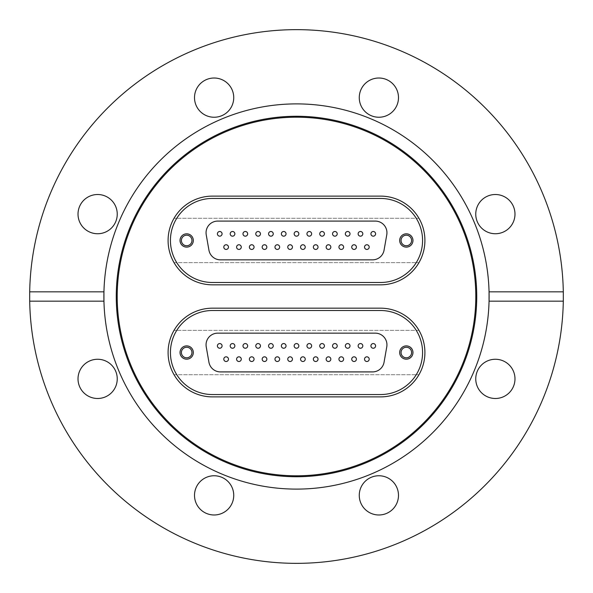<?xml version="1.0" encoding="UTF-8"?>
<svg xmlns="http://www.w3.org/2000/svg" width="593" height="593" viewBox="0 0 593 593"><rect width="100%" height="100%" fill="white"/><g stroke="black" fill="none" stroke-linecap="round" stroke-linejoin="round"><path stroke-width="0.44" stroke-dasharray="2.96 2.22" d="M103.945 291.83A192.606 192.606 0 0 1 296.5 103.894A192.606 192.606 0 0 1 489.055 291.83M489.055 301.17A192.606 192.606 0 0 1 296.5 489.106A192.606 192.606 0 0 1 103.945 301.17M495.37 194.511A19.613 19.613 0 0 0 475.756 214.125A19.613 19.613 0 0 0 495.37 233.738A19.613 19.613 0 0 0 514.983 214.125A19.613 19.613 0 0 0 495.37 194.511M514.983 378.875A19.613 19.613 0 0 0 495.37 359.262A19.613 19.613 0 0 0 475.756 378.875A19.613 19.613 0 0 0 495.37 398.489A19.613 19.613 0 0 0 514.983 378.875M398.489 495.37A19.613 19.613 0 0 0 378.875 475.756A19.613 19.613 0 0 0 359.262 495.37A19.613 19.613 0 0 0 378.875 514.983A19.613 19.613 0 0 0 398.489 495.37M214.125 475.756A19.613 19.613 0 0 0 194.511 495.37A19.613 19.613 0 0 0 214.125 514.983A19.613 19.613 0 0 0 233.738 495.37A19.613 19.613 0 0 0 214.125 475.756M97.63 359.262A19.613 19.613 0 0 0 78.017 378.875A19.613 19.613 0 0 0 97.63 398.489A19.613 19.613 0 0 0 117.244 378.875A19.613 19.613 0 0 0 97.63 359.262M117.244 214.125A19.613 19.613 0 0 0 97.63 194.511A19.613 19.613 0 0 0 78.017 214.125A19.613 19.613 0 0 0 97.63 233.738A19.613 19.613 0 0 0 117.244 214.125M233.738 97.63A19.613 19.613 0 0 0 214.125 78.017A19.613 19.613 0 0 0 194.511 97.63A19.613 19.613 0 0 0 214.125 117.244A19.613 19.613 0 0 0 233.738 97.63M378.875 78.017A19.613 19.613 0 0 0 359.262 97.63A19.613 19.613 0 0 0 378.875 117.244A19.613 19.613 0 0 0 398.489 97.63A19.613 19.613 0 0 0 378.875 78.017M296.5 563.35A266.85 266.85 0 0 0 563.35 296.5A266.85 266.85 0 0 0 296.5 29.65A266.85 266.85 0 0 0 29.65 296.5A266.85 266.85 0 0 0 296.5 563.35M380.55 196.113L212.45 196.113A44.356 44.356 0 0 0 168.093 240.469A44.356 44.356 0 0 0 212.45 284.825L380.55 284.825A44.356 44.356 0 0 0 424.907 240.469A44.356 44.356 0 0 0 380.55 196.113A44.356 44.356 0 0 1 418.962 262.647A44.356 44.356 0 0 1 380.55 284.825L212.45 284.825A44.356 44.356 0 0 1 174.038 218.291A44.356 44.356 0 0 1 212.45 196.113L380.55 196.113M380.55 308.175L212.45 308.175A44.356 44.356 0 0 0 168.093 352.531A44.356 44.356 0 0 0 212.45 396.887L380.55 396.887A44.356 44.356 0 0 0 424.907 352.531A44.356 44.356 0 0 0 380.55 308.175A44.356 44.356 0 0 1 418.962 374.709A44.356 44.356 0 0 1 380.55 396.887L212.45 396.887A44.356 44.356 0 0 1 174.038 330.353A44.356 44.356 0 0 1 212.45 308.175L380.55 308.175M186.676 359.173A6.642 6.642 0 0 0 193.318 352.531A6.642 6.642 0 0 0 186.676 345.889A6.642 6.642 0 0 1 193.318 352.531A6.642 6.642 0 0 1 186.676 359.173A6.642 6.642 0 0 1 180.035 352.531A6.642 6.642 0 0 1 186.676 345.889A6.642 6.642 0 0 1 193.318 352.531A6.642 6.642 0 0 1 186.676 359.173A6.642 6.642 0 0 1 180.035 352.531A6.642 6.642 0 0 1 186.676 345.889A6.642 6.642 0 0 0 180.035 352.531A6.642 6.642 0 0 0 186.676 359.173M186.676 357.809A5.278 5.278 0 0 0 191.954 352.531A5.278 5.278 0 0 0 186.676 347.253A5.278 5.278 0 0 1 191.954 352.531A5.278 5.278 0 0 1 186.676 357.809A5.278 5.278 0 0 1 181.399 352.531A5.278 5.278 0 0 1 186.676 347.253A5.278 5.278 0 0 1 191.954 352.531A5.278 5.278 0 0 1 186.676 357.809A5.278 5.278 0 0 1 181.399 352.531A5.278 5.278 0 0 1 186.676 347.253A5.278 5.278 0 0 0 181.399 352.531A5.278 5.278 0 0 0 186.676 357.809M406.324 359.173A6.642 6.642 0 0 0 412.965 352.531A6.642 6.642 0 0 0 406.324 345.889A6.642 6.642 0 0 1 412.965 352.531A6.642 6.642 0 0 1 406.324 359.173A6.642 6.642 0 0 1 399.682 352.531A6.642 6.642 0 0 1 406.324 345.889A6.642 6.642 0 0 1 412.965 352.531A6.642 6.642 0 0 1 406.324 359.173A6.642 6.642 0 0 1 399.682 352.531A6.642 6.642 0 0 1 406.324 345.889A6.642 6.642 0 0 0 399.682 352.531A6.642 6.642 0 0 0 406.324 359.173M406.324 357.809A5.278 5.278 0 0 0 411.601 352.531A5.278 5.278 0 0 0 406.324 347.253A5.278 5.278 0 0 1 411.601 352.531A5.278 5.278 0 0 1 406.324 357.809A5.278 5.278 0 0 1 401.046 352.531A5.278 5.278 0 0 1 406.324 347.253A5.278 5.278 0 0 1 411.601 352.531A5.278 5.278 0 0 1 406.324 357.809A5.278 5.278 0 0 1 401.046 352.531A5.278 5.278 0 0 1 406.324 347.253A5.278 5.278 0 0 0 401.046 352.531A5.278 5.278 0 0 0 406.324 357.809M366.867 356.83A2.335 2.335 0 0 1 369.202 359.165A2.335 2.335 0 0 1 366.867 361.5A2.335 2.335 0 0 1 364.532 359.165A2.335 2.335 0 0 1 366.867 356.83A2.335 2.335 0 0 0 364.539 358.943A2.335 2.335 0 0 1 366.867 356.83M354.073 356.83A2.335 2.335 0 0 1 356.408 359.165A2.335 2.335 0 0 1 354.073 361.5A2.335 2.335 0 0 1 351.738 359.165A2.335 2.335 0 0 1 354.073 356.83M341.279 356.83A2.335 2.335 0 0 1 343.614 359.165A2.335 2.335 0 0 1 341.279 361.5A2.335 2.335 0 0 1 338.944 359.165A2.335 2.335 0 0 1 341.279 356.83M328.485 356.83A2.335 2.335 0 0 1 330.82 359.165A2.335 2.335 0 0 1 328.485 361.5A2.335 2.335 0 0 1 326.15 359.165A2.335 2.335 0 0 1 328.485 356.83M315.691 356.83A2.335 2.335 0 0 1 318.026 359.165A2.335 2.335 0 0 1 315.691 361.5A2.335 2.335 0 0 1 313.356 359.165A2.335 2.335 0 0 1 315.691 356.83M302.897 356.83A2.335 2.335 0 0 1 305.232 359.165A2.335 2.335 0 0 1 302.897 361.5A2.335 2.335 0 0 1 300.562 359.165A2.335 2.335 0 0 1 302.897 356.83M226.133 356.83A2.335 2.335 0 0 1 228.468 359.165A2.335 2.335 0 0 1 226.133 361.5A2.335 2.335 0 0 1 223.798 359.165A2.335 2.335 0 0 1 226.133 356.83M238.927 356.83A2.335 2.335 0 0 1 241.262 359.165A2.335 2.335 0 0 1 238.927 361.5A2.335 2.335 0 0 1 236.592 359.165A2.335 2.335 0 0 1 238.927 356.83M251.721 356.83A2.335 2.335 0 0 1 254.056 359.165A2.335 2.335 0 0 1 251.721 361.5A2.335 2.335 0 0 1 249.386 359.165A2.335 2.335 0 0 1 251.721 356.83M264.515 356.83A2.335 2.335 0 0 1 266.85 359.165A2.335 2.335 0 0 1 264.515 361.5A2.335 2.335 0 0 1 262.18 359.165A2.335 2.335 0 0 1 264.515 356.83M277.309 356.83A2.335 2.335 0 0 1 279.644 359.165A2.335 2.335 0 0 1 277.309 361.5A2.335 2.335 0 0 1 274.974 359.165A2.335 2.335 0 0 1 277.309 356.83M290.103 356.83A2.335 2.335 0 0 1 292.438 359.165A2.335 2.335 0 0 1 290.103 361.5A2.335 2.335 0 0 1 287.768 359.165A2.335 2.335 0 0 1 290.103 356.83M373.264 343.569A2.335 2.335 0 0 1 375.599 345.904A2.335 2.335 0 0 1 373.264 348.239A2.335 2.335 0 0 1 370.929 345.904A2.335 2.335 0 0 1 373.264 343.569M360.47 343.569A2.335 2.335 0 0 1 362.805 345.904A2.335 2.335 0 0 1 360.47 348.239A2.335 2.335 0 0 1 358.135 345.904A2.335 2.335 0 0 1 360.47 343.569M347.676 343.569A2.335 2.335 0 0 1 350.011 345.904A2.335 2.335 0 0 1 347.676 348.239A2.335 2.335 0 0 1 345.341 345.904A2.335 2.335 0 0 1 347.676 343.569M334.882 343.569A2.335 2.335 0 0 1 337.217 345.904A2.335 2.335 0 0 1 334.882 348.239A2.335 2.335 0 0 1 332.547 345.904A2.335 2.335 0 0 1 334.882 343.569M322.088 343.569A2.335 2.335 0 0 1 324.423 345.904A2.335 2.335 0 0 1 322.088 348.239A2.335 2.335 0 0 1 319.753 345.904A2.335 2.335 0 0 1 322.088 343.569M309.294 343.569A2.335 2.335 0 0 1 311.629 345.904A2.335 2.335 0 0 1 309.294 348.239A2.335 2.335 0 0 1 306.959 345.904A2.335 2.335 0 0 1 309.294 343.569M219.736 343.569A2.335 2.335 0 0 1 222.071 345.904A2.335 2.335 0 0 1 219.736 348.239A2.335 2.335 0 0 1 217.401 345.904A2.335 2.335 0 0 1 219.736 343.569M232.53 343.569A2.335 2.335 0 0 1 234.865 345.904A2.335 2.335 0 0 1 232.53 348.239A2.335 2.335 0 0 1 230.195 345.904A2.335 2.335 0 0 1 232.53 343.569M245.324 343.569A2.335 2.335 0 0 1 247.659 345.904A2.335 2.335 0 0 1 245.324 348.239A2.335 2.335 0 0 1 242.989 345.904A2.335 2.335 0 0 1 245.324 343.569M258.118 343.569A2.335 2.335 0 0 1 260.453 345.904A2.335 2.335 0 0 1 258.118 348.239A2.335 2.335 0 0 1 255.783 345.904A2.335 2.335 0 0 1 258.118 343.569M270.912 343.569A2.335 2.335 0 0 1 273.247 345.904A2.335 2.335 0 0 1 270.912 348.239A2.335 2.335 0 0 1 268.577 345.904A2.335 2.335 0 0 1 270.912 343.569A2.335 2.335 0 0 0 268.585 345.682A2.335 2.335 0 0 1 270.912 343.569M283.706 343.569A2.335 2.335 0 0 1 286.041 345.904A2.335 2.335 0 0 1 283.706 348.239A2.335 2.335 0 0 1 281.371 345.904A2.335 2.335 0 0 1 283.706 343.569M296.5 343.569A2.335 2.335 0 0 1 298.835 345.904A2.335 2.335 0 0 1 296.5 348.239A2.335 2.335 0 0 1 294.165 345.904A2.335 2.335 0 0 1 296.5 343.569M296.715 343.577A2.335 2.335 0 0 1 298.835 346.008A2.335 2.335 0 0 1 296.5 348.239M212.45 394.553A42.021 42.021 0 0 1 170.428 352.531A42.021 42.021 0 0 1 212.45 310.51L380.55 310.51A42.021 42.021 0 0 1 422.572 352.531A42.021 42.021 0 0 1 380.55 394.553L212.45 394.553M386.769 346.853L384.056 362.264A11.675 11.675 0 0 1 372.56 371.907L220.44 371.907A11.675 11.675 0 0 1 208.944 362.264L206.231 346.853A11.675 11.675 0 0 1 217.727 333.155L375.273 333.155A11.675 11.675 0 0 1 386.769 346.853A11.675 11.675 0 0 0 375.273 333.155A11.675 11.675 0 0 1 386.769 346.853L384.056 362.264A11.675 11.675 0 0 1 372.56 371.907L220.44 371.907A11.675 11.675 0 0 1 208.944 362.264L206.231 346.853A11.675 11.675 0 0 1 217.727 333.155L375.273 333.155L217.727 333.155A11.675 11.675 0 0 0 206.231 346.853L208.944 362.264A11.675 11.675 0 0 0 220.44 371.907L372.56 371.907A11.675 11.675 0 0 0 384.056 362.264L386.769 346.853M174.038 374.709L418.962 374.709L174.038 374.709M418.962 330.353L174.038 330.353L418.962 330.353M287.775 358.943A2.335 2.335 0 0 0 289.888 361.485A2.335 2.335 0 0 1 287.775 358.943M360.685 343.577A2.335 2.335 0 0 0 358.142 345.682A2.335 2.335 0 0 1 360.685 343.577M230.203 345.682A2.335 2.335 0 0 0 232.315 348.224A2.335 2.335 0 0 0 234.858 346.119A2.335 2.335 0 0 0 232.752 343.577A2.335 2.335 0 0 1 234.858 346.119A2.335 2.335 0 0 1 232.315 348.224A2.335 2.335 0 0 1 230.203 345.682M217.416 345.682A2.335 2.335 0 0 0 219.521 348.224A2.335 2.335 0 0 0 222.064 346.119A2.335 2.335 0 0 0 219.959 343.577A2.335 2.335 0 0 0 217.416 345.682A2.335 2.335 0 0 0 219.521 348.224A2.335 2.335 0 0 0 222.064 346.119A2.335 2.335 0 0 0 219.959 343.577A2.335 2.335 0 0 0 217.416 345.682M313.363 358.943A2.335 2.335 0 0 0 315.476 361.485A2.335 2.335 0 0 1 313.363 358.943A2.335 2.335 0 0 1 315.906 356.838A2.335 2.335 0 0 0 313.363 358.943M341.494 356.838A2.335 2.335 0 0 0 338.951 358.943A2.335 2.335 0 0 1 341.494 356.838M274.982 358.943A2.335 2.335 0 0 0 277.094 361.485A2.335 2.335 0 0 1 274.982 358.943M226.356 356.838A2.335 2.335 0 0 0 223.813 358.943A2.335 2.335 0 0 1 226.356 356.838A2.335 2.335 0 0 1 228.461 359.38A2.335 2.335 0 0 1 225.918 361.485A2.335 2.335 0 0 0 228.461 359.38A2.335 2.335 0 0 0 226.356 356.838M186.676 247.111A6.642 6.642 0 0 0 193.318 240.469A6.642 6.642 0 0 0 186.676 233.827A6.642 6.642 0 0 1 193.318 240.469A6.642 6.642 0 0 1 186.676 247.111A6.642 6.642 0 0 1 180.035 240.469A6.642 6.642 0 0 1 186.676 233.827A6.642 6.642 0 0 1 193.318 240.469A6.642 6.642 0 0 1 186.676 247.111A6.642 6.642 0 0 1 180.035 240.469A6.642 6.642 0 0 1 186.676 233.827A6.642 6.642 0 0 0 180.035 240.469A6.642 6.642 0 0 0 186.676 247.111M186.676 245.747A5.278 5.278 0 0 0 191.954 240.469A5.278 5.278 0 0 0 186.676 235.191A5.278 5.278 0 0 1 191.954 240.469A5.278 5.278 0 0 1 186.676 245.747A5.278 5.278 0 0 1 181.399 240.469A5.278 5.278 0 0 1 186.676 235.191A5.278 5.278 0 0 1 191.954 240.469A5.278 5.278 0 0 1 186.676 245.747A5.278 5.278 0 0 1 181.399 240.469A5.278 5.278 0 0 1 186.676 235.191A5.278 5.278 0 0 0 181.399 240.469A5.278 5.278 0 0 0 186.676 245.747M406.324 247.111A6.642 6.642 0 0 0 412.965 240.469A6.642 6.642 0 0 0 406.324 233.827A6.642 6.642 0 0 1 412.965 240.469A6.642 6.642 0 0 1 406.324 247.111A6.642 6.642 0 0 1 399.682 240.469A6.642 6.642 0 0 1 406.324 233.827A6.642 6.642 0 0 1 412.965 240.469A6.642 6.642 0 0 1 406.324 247.111A6.642 6.642 0 0 1 399.682 240.469A6.642 6.642 0 0 1 406.324 233.827A6.642 6.642 0 0 0 399.682 240.469A6.642 6.642 0 0 0 406.324 247.111M406.324 245.747A5.278 5.278 0 0 0 411.601 240.469A5.278 5.278 0 0 0 406.324 235.191A5.278 5.278 0 0 1 411.601 240.469A5.278 5.278 0 0 1 406.324 245.747A5.278 5.278 0 0 1 401.046 240.469A5.278 5.278 0 0 1 406.324 235.191A5.278 5.278 0 0 1 411.601 240.469A5.278 5.278 0 0 1 406.324 245.747A5.278 5.278 0 0 1 401.046 240.469A5.278 5.278 0 0 1 406.324 235.191A5.278 5.278 0 0 0 401.046 240.469A5.278 5.278 0 0 0 406.324 245.747M366.867 244.761A2.335 2.335 0 0 1 369.202 247.096A2.335 2.335 0 0 1 366.867 249.431A2.335 2.335 0 0 1 364.532 247.096A2.335 2.335 0 0 1 366.867 244.761M354.073 244.761A2.335 2.335 0 0 1 356.408 247.096A2.335 2.335 0 0 1 354.073 249.431A2.335 2.335 0 0 1 351.738 247.096A2.335 2.335 0 0 1 354.073 244.761M341.279 244.761A2.335 2.335 0 0 1 343.614 247.096A2.335 2.335 0 0 1 341.279 249.431A2.335 2.335 0 0 1 338.944 247.096A2.335 2.335 0 0 1 341.279 244.761M328.485 244.761A2.335 2.335 0 0 1 330.82 247.096A2.335 2.335 0 0 1 328.485 249.431A2.335 2.335 0 0 1 326.15 247.096A2.335 2.335 0 0 1 328.485 244.761M315.691 244.761A2.335 2.335 0 0 1 318.026 247.096A2.335 2.335 0 0 1 315.691 249.431A2.335 2.335 0 0 1 313.356 247.096A2.335 2.335 0 0 1 315.691 244.761A2.335 2.335 0 0 0 313.363 246.881A2.335 2.335 0 0 1 315.691 244.761M302.897 244.761A2.335 2.335 0 0 1 305.232 247.096A2.335 2.335 0 0 1 302.897 249.431A2.335 2.335 0 0 1 300.562 247.096A2.335 2.335 0 0 1 302.897 244.761M226.133 244.761A2.335 2.335 0 0 1 228.468 247.096A2.335 2.335 0 0 1 226.133 249.431A2.335 2.335 0 0 1 223.798 247.096A2.335 2.335 0 0 1 226.133 244.761M238.927 244.761A2.335 2.335 0 0 1 241.262 247.096A2.335 2.335 0 0 1 238.927 249.431A2.335 2.335 0 0 1 236.592 247.096A2.335 2.335 0 0 1 238.927 244.761M251.721 244.761A2.335 2.335 0 0 1 254.056 247.096A2.335 2.335 0 0 1 251.721 249.431A2.335 2.335 0 0 1 249.386 247.096A2.335 2.335 0 0 1 251.721 244.761M264.515 244.761A2.335 2.335 0 0 1 266.85 247.096A2.335 2.335 0 0 1 264.515 249.431A2.335 2.335 0 0 1 262.18 247.096A2.335 2.335 0 0 1 264.515 244.761M277.309 244.761A2.335 2.335 0 0 1 279.644 247.096A2.335 2.335 0 0 1 277.309 249.431A2.335 2.335 0 0 1 274.974 247.096A2.335 2.335 0 0 1 277.309 244.761M290.103 244.761A2.335 2.335 0 0 1 292.438 247.096A2.335 2.335 0 0 1 290.103 249.431A2.335 2.335 0 0 1 287.768 247.096A2.335 2.335 0 0 1 290.103 244.761M373.264 231.5A2.335 2.335 0 0 1 375.599 233.835A2.335 2.335 0 0 1 373.264 236.17A2.335 2.335 0 0 1 370.929 233.835A2.335 2.335 0 0 1 373.264 231.5M360.47 231.5A2.335 2.335 0 0 1 362.805 233.835A2.335 2.335 0 0 1 360.47 236.17A2.335 2.335 0 0 1 358.135 233.835A2.335 2.335 0 0 1 360.47 231.5M347.676 231.5A2.335 2.335 0 0 1 350.011 233.835A2.335 2.335 0 0 1 347.676 236.17A2.335 2.335 0 0 1 345.341 233.835A2.335 2.335 0 0 1 347.676 231.5M334.882 231.5A2.335 2.335 0 0 1 337.217 233.835A2.335 2.335 0 0 1 334.882 236.17A2.335 2.335 0 0 1 332.547 233.835A2.335 2.335 0 0 1 334.882 231.5M322.088 231.5A2.335 2.335 0 0 1 324.423 233.835A2.335 2.335 0 0 1 322.088 236.17A2.335 2.335 0 0 1 319.753 233.835A2.335 2.335 0 0 1 322.088 231.5M309.294 231.5A2.335 2.335 0 0 1 311.629 233.835A2.335 2.335 0 0 1 309.294 236.17A2.335 2.335 0 0 1 306.959 233.835A2.335 2.335 0 0 1 309.294 231.5M219.736 231.5A2.335 2.335 0 0 1 222.071 233.835A2.335 2.335 0 0 1 219.736 236.17A2.335 2.335 0 0 1 217.401 233.835A2.335 2.335 0 0 1 219.736 231.5M232.53 231.5A2.335 2.335 0 0 1 234.865 233.835A2.335 2.335 0 0 1 232.53 236.17A2.335 2.335 0 0 1 230.195 233.835A2.335 2.335 0 0 1 232.53 231.5M245.324 231.5A2.335 2.335 0 0 1 247.659 233.835A2.335 2.335 0 0 1 245.324 236.17A2.335 2.335 0 0 1 242.989 233.835A2.335 2.335 0 0 1 245.324 231.5M258.118 231.5A2.335 2.335 0 0 1 260.453 233.835A2.335 2.335 0 0 1 258.118 236.17A2.335 2.335 0 0 1 255.783 233.835A2.335 2.335 0 0 1 258.118 231.5M270.912 231.5A2.335 2.335 0 0 1 273.247 233.835A2.335 2.335 0 0 1 270.912 236.17A2.335 2.335 0 0 1 268.577 233.835A2.335 2.335 0 0 1 270.912 231.5A2.335 2.335 0 0 0 268.585 233.62A2.335 2.335 0 0 1 270.912 231.5M283.706 231.5A2.335 2.335 0 0 1 286.041 233.835A2.335 2.335 0 0 1 283.706 236.17A2.335 2.335 0 0 1 281.371 233.835A2.335 2.335 0 0 1 283.706 231.5M296.5 231.5A2.335 2.335 0 0 1 298.835 233.835A2.335 2.335 0 0 1 296.5 236.17A2.335 2.335 0 0 1 294.165 233.835A2.335 2.335 0 0 1 296.5 231.5M212.45 282.49A42.021 42.021 0 0 1 170.428 240.469A42.021 42.021 0 0 1 212.45 198.447L380.55 198.447A42.021 42.021 0 0 1 422.572 240.469A42.021 42.021 0 0 1 380.55 282.49L212.45 282.49M386.769 234.791L384.056 250.202A11.675 11.675 0 0 1 372.56 259.845L220.44 259.845A11.675 11.675 0 0 1 208.944 250.202L206.231 234.791A11.675 11.675 0 0 1 217.727 221.093L375.273 221.093A11.675 11.675 0 0 1 386.769 234.791A11.675 11.675 0 0 0 375.273 221.093A11.675 11.675 0 0 1 386.769 234.791L384.056 250.202A11.675 11.675 0 0 1 372.56 259.845L220.44 259.845A11.675 11.675 0 0 1 208.944 250.202L206.231 234.791A11.675 11.675 0 0 1 217.727 221.093L375.273 221.093L217.727 221.093A11.675 11.675 0 0 0 206.231 234.791L208.944 250.202A11.675 11.675 0 0 0 220.44 259.845L372.56 259.845A11.675 11.675 0 0 0 384.056 250.202L386.769 234.791M174.038 262.647L418.962 262.647L174.038 262.647M418.962 218.291L174.038 218.291L418.962 218.291M306.966 233.62A2.335 2.335 0 0 0 309.079 236.162A2.335 2.335 0 0 1 306.966 233.62M347.454 236.162A2.335 2.335 0 0 0 350.003 234.057A2.335 2.335 0 0 0 347.891 231.515A2.335 2.335 0 0 1 350.003 234.057A2.335 2.335 0 0 1 347.454 236.162M370.936 233.62A2.335 2.335 0 0 0 373.041 236.162A2.335 2.335 0 0 0 375.584 234.057A2.335 2.335 0 0 0 373.479 231.515A2.335 2.335 0 0 0 370.936 233.62A2.335 2.335 0 0 0 373.041 236.162A2.335 2.335 0 0 0 375.584 234.057A2.335 2.335 0 0 0 373.479 231.515A2.335 2.335 0 0 0 370.936 233.62M270.697 236.162A2.335 2.335 0 0 0 273.24 234.057A2.335 2.335 0 0 0 271.127 231.515A2.335 2.335 0 0 1 273.24 234.057A2.335 2.335 0 0 1 270.697 236.162M257.903 236.162A2.335 2.335 0 0 0 260.446 234.057A2.335 2.335 0 0 0 258.34 231.515A2.335 2.335 0 0 1 260.446 234.057A2.335 2.335 0 0 1 257.903 236.162M242.997 233.62A2.335 2.335 0 0 0 245.109 236.162A2.335 2.335 0 0 0 247.652 234.057A2.335 2.335 0 0 0 245.546 231.515A2.335 2.335 0 0 0 242.997 233.62A2.335 2.335 0 0 0 245.109 236.162A2.335 2.335 0 0 0 247.652 234.057A2.335 2.335 0 0 0 245.546 231.515A2.335 2.335 0 0 0 242.997 233.62M232.752 231.515A2.335 2.335 0 0 0 230.203 233.62A2.335 2.335 0 0 1 232.752 231.515M217.416 233.62A2.335 2.335 0 0 0 219.521 236.162A2.335 2.335 0 0 1 217.416 233.62A2.335 2.335 0 0 1 219.959 231.515A2.335 2.335 0 0 0 217.416 233.62M367.082 244.776A2.335 2.335 0 0 0 364.539 246.881A2.335 2.335 0 0 1 367.082 244.776M239.149 244.776A2.335 2.335 0 0 0 236.6 246.881A2.335 2.335 0 0 1 239.149 244.776"/><path stroke-width="0.89" d="M296.5 476.735A180.235 180.235 0 0 1 116.265 296.5A180.235 180.235 0 0 1 296.5 116.265A180.235 180.235 0 0 1 476.735 296.5A180.235 180.235 0 0 1 296.5 476.735M296.5 475.801A179.301 179.301 0 0 1 117.199 296.5A179.301 179.301 0 0 1 296.5 117.199A179.301 179.301 0 0 1 475.801 296.5A179.301 179.301 0 0 1 296.5 475.801M563.306 291.83L489.055 291.83A192.606 192.606 0 0 1 296.5 489.106A192.606 192.606 0 0 1 103.945 301.17L103.945 291.83A192.606 192.606 0 0 1 296.5 103.894A192.606 192.606 0 0 1 489.055 291.83L489.055 301.17L563.306 301.17L563.306 291.83A266.85 266.85 0 0 0 296.5 29.65A266.85 266.85 0 0 0 29.694 291.83L103.945 291.83A192.606 192.606 0 0 0 103.945 301.17L29.694 301.17A266.85 266.85 0 0 0 296.5 563.35A266.85 266.85 0 0 0 563.306 301.17M495.37 194.511A19.613 19.613 0 0 0 475.756 214.125A19.613 19.613 0 0 0 495.37 233.738A19.613 19.613 0 0 0 514.983 214.125A19.613 19.613 0 0 0 495.37 194.511M514.983 378.875A19.613 19.613 0 0 0 495.37 359.262A19.613 19.613 0 0 0 475.756 378.875A19.613 19.613 0 0 0 495.37 398.489A19.613 19.613 0 0 0 514.983 378.875M398.489 495.37A19.613 19.613 0 0 0 378.875 475.756A19.613 19.613 0 0 0 359.262 495.37A19.613 19.613 0 0 0 378.875 514.983A19.613 19.613 0 0 0 398.489 495.37M214.125 475.756A19.613 19.613 0 0 0 194.511 495.37A19.613 19.613 0 0 0 214.125 514.983A19.613 19.613 0 0 0 233.738 495.37A19.613 19.613 0 0 0 214.125 475.756M97.63 359.262A19.613 19.613 0 0 0 78.017 378.875A19.613 19.613 0 0 0 97.63 398.489A19.613 19.613 0 0 0 117.244 378.875A19.613 19.613 0 0 0 97.63 359.262M117.244 214.125A19.613 19.613 0 0 0 97.63 194.511A19.613 19.613 0 0 0 78.017 214.125A19.613 19.613 0 0 0 97.63 233.738A19.613 19.613 0 0 0 117.244 214.125M233.738 97.63A19.613 19.613 0 0 0 214.125 78.017A19.613 19.613 0 0 0 194.511 97.63A19.613 19.613 0 0 0 214.125 117.244A19.613 19.613 0 0 0 233.738 97.63M378.875 78.017A19.613 19.613 0 0 0 359.262 97.63A19.613 19.613 0 0 0 378.875 117.244A19.613 19.613 0 0 0 398.489 97.63A19.613 19.613 0 0 0 378.875 78.017M29.694 301.17L29.694 291.83M380.55 284.825L212.45 284.825A44.356 44.356 0 0 1 168.093 240.469A44.356 44.356 0 0 1 212.45 196.113L380.55 196.113A44.356 44.356 0 0 1 424.907 240.469A44.356 44.356 0 0 1 380.55 284.825L212.45 284.825A44.356 44.356 0 0 1 168.093 240.469A44.356 44.356 0 0 1 212.45 196.113L380.55 196.113A44.356 44.356 0 0 1 424.907 240.469A44.356 44.356 0 0 1 380.55 284.825M380.55 396.887L212.45 396.887A44.356 44.356 0 0 1 168.093 352.531A44.356 44.356 0 0 1 212.45 308.175L380.55 308.175A44.356 44.356 0 0 1 424.907 352.531A44.356 44.356 0 0 1 380.55 396.887L212.45 396.887A44.356 44.356 0 0 1 168.093 352.531A44.356 44.356 0 0 1 212.45 308.175L380.55 308.175A44.356 44.356 0 0 1 424.907 352.531A44.356 44.356 0 0 1 380.55 396.887M186.676 359.173A6.642 6.642 0 0 0 193.318 352.531A6.642 6.642 0 0 0 186.676 345.889A6.642 6.642 0 0 0 180.035 352.531A6.642 6.642 0 0 0 186.676 359.173M186.676 357.809A5.278 5.278 0 0 0 191.954 352.531A5.278 5.278 0 0 0 186.676 347.253A5.278 5.278 0 0 0 181.399 352.531A5.278 5.278 0 0 0 186.676 357.809M406.324 359.173A6.642 6.642 0 0 0 412.965 352.531A6.642 6.642 0 0 0 406.324 345.889A6.642 6.642 0 0 0 399.682 352.531A6.642 6.642 0 0 0 406.324 359.173M406.324 357.809A5.278 5.278 0 0 0 411.601 352.531A5.278 5.278 0 0 0 406.324 347.253A5.278 5.278 0 0 0 401.046 352.531A5.278 5.278 0 0 0 406.324 357.809M366.867 356.83A2.335 2.335 0 0 1 369.202 359.165A2.335 2.335 0 0 1 366.867 361.5A2.335 2.335 0 0 1 364.532 359.165A2.335 2.335 0 0 1 367.082 356.838A2.335 2.335 0 0 1 369.187 359.38A2.335 2.335 0 0 1 366.644 361.485A2.335 2.335 0 0 0 369.187 359.38A2.335 2.335 0 0 0 366.867 356.83M354.073 356.83A2.335 2.335 0 0 1 356.408 359.165A2.335 2.335 0 0 1 354.073 361.5A2.335 2.335 0 0 1 351.738 359.165A2.335 2.335 0 0 1 354.073 356.83M341.279 356.83A2.335 2.335 0 0 1 343.614 359.165A2.335 2.335 0 0 1 341.279 361.5A2.335 2.335 0 0 1 338.944 359.165A2.335 2.335 0 0 1 341.279 356.83M328.485 356.83A2.335 2.335 0 0 1 330.82 359.165A2.335 2.335 0 0 1 328.485 361.5A2.335 2.335 0 0 1 326.15 359.165A2.335 2.335 0 0 1 328.485 356.83M315.691 356.83A2.335 2.335 0 0 1 318.026 359.165A2.335 2.335 0 0 1 315.691 361.5A2.335 2.335 0 0 1 313.356 359.165A2.335 2.335 0 0 1 315.691 356.83M302.897 356.83A2.335 2.335 0 0 1 305.232 359.165A2.335 2.335 0 0 1 302.897 361.5A2.335 2.335 0 0 1 300.562 359.165A2.335 2.335 0 0 1 302.897 356.83M226.133 356.83A2.335 2.335 0 0 1 228.468 359.165A2.335 2.335 0 0 1 226.133 361.5A2.335 2.335 0 0 1 223.798 359.165A2.335 2.335 0 0 1 226.133 356.83M238.927 356.83A2.335 2.335 0 0 1 241.262 359.165A2.335 2.335 0 0 1 238.927 361.5A2.335 2.335 0 0 1 236.592 359.165A2.335 2.335 0 0 1 238.927 356.83M251.721 356.83A2.335 2.335 0 0 1 254.056 359.165A2.335 2.335 0 0 1 251.721 361.5A2.335 2.335 0 0 1 249.386 359.165A2.335 2.335 0 0 1 251.721 356.83M264.515 356.83A2.335 2.335 0 0 1 266.85 359.165A2.335 2.335 0 0 1 264.515 361.5A2.335 2.335 0 0 1 262.18 359.165A2.335 2.335 0 0 1 264.515 356.83M277.309 356.83A2.335 2.335 0 0 1 279.644 359.165A2.335 2.335 0 0 1 277.309 361.5A2.335 2.335 0 0 1 274.974 359.165A2.335 2.335 0 0 1 277.309 356.83M290.103 356.83A2.335 2.335 0 0 1 292.438 359.165A2.335 2.335 0 0 1 290.103 361.5A2.335 2.335 0 0 1 287.768 359.165A2.335 2.335 0 0 1 290.103 356.83M373.264 343.569A2.335 2.335 0 0 1 375.599 345.904A2.335 2.335 0 0 1 373.264 348.239A2.335 2.335 0 0 1 370.929 345.904A2.335 2.335 0 0 1 373.264 343.569M360.47 343.569A2.335 2.335 0 0 1 362.805 345.904A2.335 2.335 0 0 1 360.47 348.239A2.335 2.335 0 0 1 358.135 345.904A2.335 2.335 0 0 1 360.47 343.569M347.676 343.569A2.335 2.335 0 0 1 350.011 345.904A2.335 2.335 0 0 1 347.676 348.239A2.335 2.335 0 0 1 345.341 345.904A2.335 2.335 0 0 1 347.676 343.569M334.882 343.569A2.335 2.335 0 0 1 337.217 345.904A2.335 2.335 0 0 1 334.882 348.239A2.335 2.335 0 0 1 332.547 345.904A2.335 2.335 0 0 1 334.882 343.569M322.088 343.569A2.335 2.335 0 0 1 324.423 345.904A2.335 2.335 0 0 1 322.088 348.239A2.335 2.335 0 0 1 319.753 345.904A2.335 2.335 0 0 1 322.088 343.569M309.294 343.569A2.335 2.335 0 0 1 311.629 345.904A2.335 2.335 0 0 1 309.294 348.239A2.335 2.335 0 0 1 306.959 345.904A2.335 2.335 0 0 1 309.294 343.569M219.736 343.569A2.335 2.335 0 0 1 222.071 345.904A2.335 2.335 0 0 1 219.736 348.239A2.335 2.335 0 0 1 217.401 345.904A2.335 2.335 0 0 1 219.736 343.569M232.53 343.569A2.335 2.335 0 0 1 234.865 345.904A2.335 2.335 0 0 1 232.53 348.239A2.335 2.335 0 0 1 230.195 345.904A2.335 2.335 0 0 1 232.53 343.569M245.324 343.569A2.335 2.335 0 0 1 247.659 345.904A2.335 2.335 0 0 1 245.324 348.239A2.335 2.335 0 0 1 242.989 345.904A2.335 2.335 0 0 1 245.324 343.569M258.118 343.569A2.335 2.335 0 0 1 260.453 345.904A2.335 2.335 0 0 1 258.118 348.239A2.335 2.335 0 0 1 255.783 345.904A2.335 2.335 0 0 1 258.118 343.569M270.912 343.569A2.335 2.335 0 0 1 273.247 345.904A2.335 2.335 0 0 1 270.912 348.239A2.335 2.335 0 0 1 268.577 345.904A2.335 2.335 0 0 1 271.127 343.577A2.335 2.335 0 0 1 273.24 346.119A2.335 2.335 0 0 1 270.697 348.224A2.335 2.335 0 0 0 273.24 346.119A2.335 2.335 0 0 0 270.912 343.569M283.706 343.569A2.335 2.335 0 0 1 286.041 345.904A2.335 2.335 0 0 1 283.706 348.239A2.335 2.335 0 0 1 281.371 345.904A2.335 2.335 0 0 1 283.706 343.569M296.5 348.239A2.335 2.335 0 0 1 294.165 345.904A2.335 2.335 0 0 1 296.715 343.577A2.335 2.335 0 0 0 294.172 345.682A2.335 2.335 0 0 0 296.285 348.224A2.335 2.335 0 0 0 298.828 346.119A2.335 2.335 0 0 0 296.715 343.577A2.335 2.335 0 0 1 298.828 346.119A2.335 2.335 0 0 1 296.285 348.224A2.335 2.335 0 0 1 294.172 345.682A2.335 2.335 0 0 1 296.715 343.577A2.335 2.335 0 0 0 294.172 345.682A2.335 2.335 0 0 0 296.285 348.224A2.335 2.335 0 0 1 294.172 345.682A2.335 2.335 0 0 1 296.715 343.577A2.335 2.335 0 0 1 298.828 346.119A2.335 2.335 0 0 1 296.285 348.224A2.335 2.335 0 0 0 298.828 346.119A2.335 2.335 0 0 0 296.715 343.577M217.727 333.155L375.273 333.155A11.675 11.675 0 0 1 386.769 346.853L384.056 362.264A11.675 11.675 0 0 1 372.56 371.907L220.44 371.907A11.675 11.675 0 0 1 208.944 362.264L206.231 346.853A11.675 11.675 0 0 1 217.727 333.155M212.45 394.553A42.021 42.021 0 0 1 170.428 352.531A42.021 42.021 0 0 1 212.45 310.51L380.55 310.51A42.021 42.021 0 0 1 422.572 352.531A42.021 42.021 0 0 1 380.55 394.553L212.45 394.553M290.318 356.838A2.335 2.335 0 0 0 287.775 358.943A2.335 2.335 0 0 1 290.318 356.838A2.335 2.335 0 0 1 292.431 359.38A2.335 2.335 0 0 1 289.888 361.485A2.335 2.335 0 0 0 292.431 359.38A2.335 2.335 0 0 0 290.318 356.838A2.335 2.335 0 0 0 287.775 358.943A2.335 2.335 0 0 1 290.318 356.838A2.335 2.335 0 0 1 292.431 359.38A2.335 2.335 0 0 1 289.888 361.485A2.335 2.335 0 0 1 287.775 358.943A2.335 2.335 0 0 0 289.888 361.485A2.335 2.335 0 0 0 292.431 359.38A2.335 2.335 0 0 0 290.318 356.838M306.966 345.682A2.335 2.335 0 0 0 309.079 348.224A2.335 2.335 0 0 0 311.621 346.119A2.335 2.335 0 0 0 309.509 343.577A2.335 2.335 0 0 0 306.966 345.682A2.335 2.335 0 0 1 309.509 343.577A2.335 2.335 0 0 1 311.621 346.119A2.335 2.335 0 0 1 309.079 348.224A2.335 2.335 0 0 1 306.966 345.682A2.335 2.335 0 0 0 309.079 348.224A2.335 2.335 0 0 1 306.966 345.682A2.335 2.335 0 0 1 309.509 343.577A2.335 2.335 0 0 0 306.966 345.682M319.76 345.682A2.335 2.335 0 0 0 321.873 348.224A2.335 2.335 0 0 0 324.415 346.119A2.335 2.335 0 0 0 322.303 343.577A2.335 2.335 0 0 0 319.76 345.682A2.335 2.335 0 0 1 322.303 343.577A2.335 2.335 0 0 1 324.415 346.119A2.335 2.335 0 0 1 321.873 348.224A2.335 2.335 0 0 1 319.76 345.682A2.335 2.335 0 0 0 321.873 348.224A2.335 2.335 0 0 1 319.76 345.682A2.335 2.335 0 0 1 322.303 343.577A2.335 2.335 0 0 0 319.76 345.682M332.554 345.682A2.335 2.335 0 0 0 334.66 348.224A2.335 2.335 0 0 0 337.209 346.119A2.335 2.335 0 0 0 335.097 343.577A2.335 2.335 0 0 0 332.554 345.682A2.335 2.335 0 0 1 335.097 343.577A2.335 2.335 0 0 1 337.209 346.119A2.335 2.335 0 0 1 334.66 348.224A2.335 2.335 0 0 1 332.554 345.682A2.335 2.335 0 0 0 334.66 348.224A2.335 2.335 0 0 1 332.554 345.682A2.335 2.335 0 0 1 335.097 343.577A2.335 2.335 0 0 0 332.554 345.682M345.348 345.682A2.335 2.335 0 0 0 347.454 348.224A2.335 2.335 0 0 0 350.003 346.119A2.335 2.335 0 0 0 347.891 343.577A2.335 2.335 0 0 0 345.348 345.682A2.335 2.335 0 0 1 347.891 343.577A2.335 2.335 0 0 1 350.003 346.119A2.335 2.335 0 0 1 347.454 348.224A2.335 2.335 0 0 1 345.348 345.682A2.335 2.335 0 0 0 347.454 348.224A2.335 2.335 0 0 1 345.348 345.682A2.335 2.335 0 0 1 347.891 343.577A2.335 2.335 0 0 0 345.348 345.682M358.142 345.682A2.335 2.335 0 0 0 360.248 348.224A2.335 2.335 0 0 0 362.797 346.119A2.335 2.335 0 0 0 360.685 343.577A2.335 2.335 0 0 1 362.797 346.119A2.335 2.335 0 0 1 360.248 348.224A2.335 2.335 0 0 1 358.142 345.682A2.335 2.335 0 0 1 360.685 343.577A2.335 2.335 0 0 1 362.797 346.119A2.335 2.335 0 0 1 360.248 348.224A2.335 2.335 0 0 1 358.142 345.682A2.335 2.335 0 0 0 360.248 348.224A2.335 2.335 0 0 0 362.797 346.119A2.335 2.335 0 0 0 360.685 343.577A2.335 2.335 0 0 0 358.142 345.682M370.936 345.682A2.335 2.335 0 0 0 373.041 348.224A2.335 2.335 0 0 0 375.584 346.119A2.335 2.335 0 0 0 373.479 343.577A2.335 2.335 0 0 0 370.936 345.682A2.335 2.335 0 0 1 373.479 343.577A2.335 2.335 0 0 1 375.584 346.119A2.335 2.335 0 0 1 373.041 348.224A2.335 2.335 0 0 1 370.936 345.682A2.335 2.335 0 0 0 373.041 348.224A2.335 2.335 0 0 1 370.936 345.682A2.335 2.335 0 0 1 373.479 343.577A2.335 2.335 0 0 0 370.936 345.682M281.379 345.682A2.335 2.335 0 0 0 283.491 348.224A2.335 2.335 0 0 0 286.034 346.119A2.335 2.335 0 0 0 283.921 343.577A2.335 2.335 0 0 0 281.379 345.682A2.335 2.335 0 0 1 283.921 343.577A2.335 2.335 0 0 1 286.034 346.119A2.335 2.335 0 0 1 283.491 348.224A2.335 2.335 0 0 1 281.379 345.682A2.335 2.335 0 0 0 283.491 348.224A2.335 2.335 0 0 1 281.379 345.682A2.335 2.335 0 0 1 283.921 343.577A2.335 2.335 0 0 0 281.379 345.682M268.585 345.682A2.335 2.335 0 0 0 270.697 348.224A2.335 2.335 0 0 1 268.585 345.682A2.335 2.335 0 0 1 271.127 343.577A2.335 2.335 0 0 1 273.24 346.119A2.335 2.335 0 0 1 270.697 348.224A2.335 2.335 0 0 1 268.585 345.682A2.335 2.335 0 0 0 270.697 348.224A2.335 2.335 0 0 0 273.24 346.119A2.335 2.335 0 0 0 271.127 343.577A2.335 2.335 0 0 0 268.585 345.682M255.791 345.682A2.335 2.335 0 0 0 257.903 348.224A2.335 2.335 0 0 0 260.446 346.119A2.335 2.335 0 0 0 258.34 343.577A2.335 2.335 0 0 0 255.791 345.682A2.335 2.335 0 0 1 258.34 343.577A2.335 2.335 0 0 1 260.446 346.119A2.335 2.335 0 0 1 257.903 348.224A2.335 2.335 0 0 1 255.791 345.682A2.335 2.335 0 0 0 257.903 348.224A2.335 2.335 0 0 1 255.791 345.682A2.335 2.335 0 0 1 258.34 343.577A2.335 2.335 0 0 0 255.791 345.682M242.997 345.682A2.335 2.335 0 0 0 245.109 348.224A2.335 2.335 0 0 0 247.652 346.119A2.335 2.335 0 0 0 245.546 343.577A2.335 2.335 0 0 0 242.997 345.682A2.335 2.335 0 0 1 245.546 343.577A2.335 2.335 0 0 1 247.652 346.119A2.335 2.335 0 0 1 245.109 348.224A2.335 2.335 0 0 1 242.997 345.682A2.335 2.335 0 0 0 245.109 348.224A2.335 2.335 0 0 1 242.997 345.682A2.335 2.335 0 0 1 245.546 343.577A2.335 2.335 0 0 0 242.997 345.682M232.752 343.577A2.335 2.335 0 0 0 230.203 345.682A2.335 2.335 0 0 1 232.752 343.577A2.335 2.335 0 0 1 234.858 346.119A2.335 2.335 0 0 1 232.315 348.224A2.335 2.335 0 0 1 230.203 345.682A2.335 2.335 0 0 1 232.752 343.577A2.335 2.335 0 0 0 230.203 345.682A2.335 2.335 0 0 0 232.315 348.224A2.335 2.335 0 0 0 234.858 346.119A2.335 2.335 0 0 0 232.752 343.577M219.959 343.577A2.335 2.335 0 0 1 222.064 346.119A2.335 2.335 0 0 1 219.521 348.224A2.335 2.335 0 0 1 217.416 345.682A2.335 2.335 0 0 1 219.959 343.577A2.335 2.335 0 0 1 222.064 346.119A2.335 2.335 0 0 1 219.521 348.224A2.335 2.335 0 0 1 217.416 345.682A2.335 2.335 0 0 1 219.959 343.577M300.569 358.943A2.335 2.335 0 0 0 302.682 361.485A2.335 2.335 0 0 0 305.225 359.38A2.335 2.335 0 0 0 303.112 356.838A2.335 2.335 0 0 0 300.569 358.943A2.335 2.335 0 0 1 303.112 356.838A2.335 2.335 0 0 1 305.225 359.38A2.335 2.335 0 0 1 302.682 361.485A2.335 2.335 0 0 1 300.569 358.943A2.335 2.335 0 0 0 302.682 361.485A2.335 2.335 0 0 1 300.569 358.943A2.335 2.335 0 0 1 303.112 356.838A2.335 2.335 0 0 0 300.569 358.943M315.476 361.485A2.335 2.335 0 0 0 318.018 359.38A2.335 2.335 0 0 0 315.906 356.838A2.335 2.335 0 0 1 318.018 359.38A2.335 2.335 0 0 1 315.476 361.485A2.335 2.335 0 0 1 313.363 358.943A2.335 2.335 0 0 1 315.906 356.838A2.335 2.335 0 0 1 318.018 359.38A2.335 2.335 0 0 1 315.476 361.485A2.335 2.335 0 0 1 313.363 358.943A2.335 2.335 0 0 1 315.906 356.838A2.335 2.335 0 0 1 318.018 359.38A2.335 2.335 0 0 1 315.476 361.485M326.157 358.943A2.335 2.335 0 0 0 328.263 361.485A2.335 2.335 0 0 0 330.812 359.38A2.335 2.335 0 0 0 328.7 356.838A2.335 2.335 0 0 0 326.157 358.943A2.335 2.335 0 0 1 328.7 356.838A2.335 2.335 0 0 1 330.812 359.38A2.335 2.335 0 0 1 328.263 361.485A2.335 2.335 0 0 1 326.157 358.943A2.335 2.335 0 0 0 328.263 361.485A2.335 2.335 0 0 1 326.157 358.943A2.335 2.335 0 0 1 328.7 356.838A2.335 2.335 0 0 0 326.157 358.943M338.951 358.943A2.335 2.335 0 0 0 341.057 361.485A2.335 2.335 0 0 0 343.606 359.38A2.335 2.335 0 0 0 341.494 356.838A2.335 2.335 0 0 1 343.606 359.38A2.335 2.335 0 0 1 341.057 361.485A2.335 2.335 0 0 1 338.951 358.943A2.335 2.335 0 0 1 341.494 356.838A2.335 2.335 0 0 1 343.606 359.38A2.335 2.335 0 0 1 341.057 361.485A2.335 2.335 0 0 1 338.951 358.943A2.335 2.335 0 0 0 341.057 361.485A2.335 2.335 0 0 0 343.606 359.38A2.335 2.335 0 0 0 341.494 356.838A2.335 2.335 0 0 0 338.951 358.943M351.745 358.943A2.335 2.335 0 0 0 353.851 361.485A2.335 2.335 0 0 0 356.4 359.38A2.335 2.335 0 0 0 354.288 356.838A2.335 2.335 0 0 0 351.745 358.943A2.335 2.335 0 0 1 354.288 356.838A2.335 2.335 0 0 1 356.4 359.38A2.335 2.335 0 0 1 353.851 361.485A2.335 2.335 0 0 1 351.745 358.943A2.335 2.335 0 0 0 353.851 361.485A2.335 2.335 0 0 1 351.745 358.943A2.335 2.335 0 0 1 354.288 356.838A2.335 2.335 0 0 0 351.745 358.943M364.539 358.943A2.335 2.335 0 0 0 366.644 361.485A2.335 2.335 0 0 1 364.539 358.943A2.335 2.335 0 0 1 367.082 356.838A2.335 2.335 0 0 1 369.187 359.38A2.335 2.335 0 0 1 366.644 361.485A2.335 2.335 0 0 1 364.539 358.943A2.335 2.335 0 0 0 366.644 361.485A2.335 2.335 0 0 0 369.187 359.38A2.335 2.335 0 0 0 367.082 356.838A2.335 2.335 0 0 0 364.539 358.943M277.524 356.838A2.335 2.335 0 0 0 274.982 358.943A2.335 2.335 0 0 1 277.524 356.838A2.335 2.335 0 0 1 279.637 359.38A2.335 2.335 0 0 1 277.094 361.485A2.335 2.335 0 0 0 279.637 359.38A2.335 2.335 0 0 0 277.524 356.838A2.335 2.335 0 0 0 274.982 358.943A2.335 2.335 0 0 1 277.524 356.838A2.335 2.335 0 0 1 279.637 359.38A2.335 2.335 0 0 1 277.094 361.485A2.335 2.335 0 0 1 274.982 358.943A2.335 2.335 0 0 0 277.094 361.485A2.335 2.335 0 0 0 279.637 359.38A2.335 2.335 0 0 0 277.524 356.838M262.188 358.943A2.335 2.335 0 0 0 264.3 361.485A2.335 2.335 0 0 0 266.843 359.38A2.335 2.335 0 0 0 264.737 356.838A2.335 2.335 0 0 0 262.188 358.943A2.335 2.335 0 0 1 264.737 356.838A2.335 2.335 0 0 1 266.843 359.38A2.335 2.335 0 0 1 264.3 361.485A2.335 2.335 0 0 1 262.188 358.943A2.335 2.335 0 0 0 264.3 361.485A2.335 2.335 0 0 1 262.188 358.943A2.335 2.335 0 0 1 264.737 356.838A2.335 2.335 0 0 0 262.188 358.943M249.394 358.943A2.335 2.335 0 0 0 251.506 361.485A2.335 2.335 0 0 0 254.049 359.38A2.335 2.335 0 0 0 251.943 356.838A2.335 2.335 0 0 0 249.394 358.943A2.335 2.335 0 0 1 251.943 356.838A2.335 2.335 0 0 1 254.049 359.38A2.335 2.335 0 0 1 251.506 361.485A2.335 2.335 0 0 1 249.394 358.943A2.335 2.335 0 0 0 251.506 361.485A2.335 2.335 0 0 1 249.394 358.943A2.335 2.335 0 0 1 251.943 356.838A2.335 2.335 0 0 0 249.394 358.943M236.6 358.943A2.335 2.335 0 0 0 238.712 361.485A2.335 2.335 0 0 0 241.255 359.38A2.335 2.335 0 0 0 239.149 356.838A2.335 2.335 0 0 0 236.6 358.943A2.335 2.335 0 0 1 239.149 356.838A2.335 2.335 0 0 1 241.255 359.38A2.335 2.335 0 0 1 238.712 361.485A2.335 2.335 0 0 1 236.6 358.943A2.335 2.335 0 0 0 238.712 361.485A2.335 2.335 0 0 1 236.6 358.943A2.335 2.335 0 0 1 239.149 356.838A2.335 2.335 0 0 0 236.6 358.943M223.813 358.943A2.335 2.335 0 0 0 225.918 361.485A2.335 2.335 0 0 1 223.813 358.943A2.335 2.335 0 0 1 226.356 356.838A2.335 2.335 0 0 1 228.461 359.38A2.335 2.335 0 0 1 225.918 361.485A2.335 2.335 0 0 1 223.813 358.943A2.335 2.335 0 0 0 225.918 361.485A2.335 2.335 0 0 0 228.461 359.38A2.335 2.335 0 0 0 226.356 356.838A2.335 2.335 0 0 0 223.813 358.943M186.676 247.111A6.642 6.642 0 0 0 193.318 240.469A6.642 6.642 0 0 0 186.676 233.827A6.642 6.642 0 0 0 180.035 240.469A6.642 6.642 0 0 0 186.676 247.111M186.676 245.747A5.278 5.278 0 0 0 191.954 240.469A5.278 5.278 0 0 0 186.676 235.191A5.278 5.278 0 0 0 181.399 240.469A5.278 5.278 0 0 0 186.676 245.747M406.324 247.111A6.642 6.642 0 0 0 412.965 240.469A6.642 6.642 0 0 0 406.324 233.827A6.642 6.642 0 0 0 399.682 240.469A6.642 6.642 0 0 0 406.324 247.111M406.324 245.747A5.278 5.278 0 0 0 411.601 240.469A5.278 5.278 0 0 0 406.324 235.191A5.278 5.278 0 0 0 401.046 240.469A5.278 5.278 0 0 0 406.324 245.747M366.867 244.761A2.335 2.335 0 0 1 369.202 247.096A2.335 2.335 0 0 1 366.867 249.431A2.335 2.335 0 0 1 364.532 247.096A2.335 2.335 0 0 1 366.867 244.761M354.073 244.761A2.335 2.335 0 0 1 356.408 247.096A2.335 2.335 0 0 1 354.073 249.431A2.335 2.335 0 0 1 351.738 247.096A2.335 2.335 0 0 1 354.073 244.761M341.279 244.761A2.335 2.335 0 0 1 343.614 247.096A2.335 2.335 0 0 1 341.279 249.431A2.335 2.335 0 0 1 338.944 247.096A2.335 2.335 0 0 1 341.279 244.761M328.485 244.761A2.335 2.335 0 0 1 330.82 247.096A2.335 2.335 0 0 1 328.485 249.431A2.335 2.335 0 0 1 326.15 247.096A2.335 2.335 0 0 1 328.485 244.761M315.691 244.761A2.335 2.335 0 0 1 318.026 247.096A2.335 2.335 0 0 1 315.691 249.431A2.335 2.335 0 0 1 313.356 247.096A2.335 2.335 0 0 1 315.906 244.776A2.335 2.335 0 0 1 318.018 247.318A2.335 2.335 0 0 1 315.476 249.423A2.335 2.335 0 0 0 318.018 247.318A2.335 2.335 0 0 0 315.691 244.761M302.897 244.761A2.335 2.335 0 0 1 305.232 247.096A2.335 2.335 0 0 1 302.897 249.431A2.335 2.335 0 0 1 300.562 247.096A2.335 2.335 0 0 1 302.897 244.761M226.133 244.761A2.335 2.335 0 0 1 228.468 247.096A2.335 2.335 0 0 1 226.133 249.431A2.335 2.335 0 0 1 223.798 247.096A2.335 2.335 0 0 1 226.133 244.761M238.927 244.761A2.335 2.335 0 0 1 241.262 247.096A2.335 2.335 0 0 1 238.927 249.431A2.335 2.335 0 0 1 236.592 247.096A2.335 2.335 0 0 1 238.927 244.761M251.721 244.761A2.335 2.335 0 0 1 254.056 247.096A2.335 2.335 0 0 1 251.721 249.431A2.335 2.335 0 0 1 249.386 247.096A2.335 2.335 0 0 1 251.721 244.761M264.515 244.761A2.335 2.335 0 0 1 266.85 247.096A2.335 2.335 0 0 1 264.515 249.431A2.335 2.335 0 0 1 262.18 247.096A2.335 2.335 0 0 1 264.515 244.761M277.309 244.761A2.335 2.335 0 0 1 279.644 247.096A2.335 2.335 0 0 1 277.309 249.431A2.335 2.335 0 0 1 274.974 247.096A2.335 2.335 0 0 1 277.309 244.761M290.103 244.761A2.335 2.335 0 0 1 292.438 247.096A2.335 2.335 0 0 1 290.103 249.431A2.335 2.335 0 0 1 287.768 247.096A2.335 2.335 0 0 1 290.103 244.761M373.264 231.5A2.335 2.335 0 0 1 375.599 233.835A2.335 2.335 0 0 1 373.264 236.17A2.335 2.335 0 0 1 370.929 233.835A2.335 2.335 0 0 1 373.264 231.5M360.47 231.5A2.335 2.335 0 0 1 362.805 233.835A2.335 2.335 0 0 1 360.47 236.17A2.335 2.335 0 0 1 358.135 233.835A2.335 2.335 0 0 1 360.47 231.5M347.676 231.5A2.335 2.335 0 0 1 350.011 233.835A2.335 2.335 0 0 1 347.676 236.17A2.335 2.335 0 0 1 345.341 233.835A2.335 2.335 0 0 1 347.676 231.5M334.882 231.5A2.335 2.335 0 0 1 337.217 233.835A2.335 2.335 0 0 1 334.882 236.17A2.335 2.335 0 0 1 332.547 233.835A2.335 2.335 0 0 1 334.882 231.5M322.088 231.5A2.335 2.335 0 0 1 324.423 233.835A2.335 2.335 0 0 1 322.088 236.17A2.335 2.335 0 0 1 319.753 233.835A2.335 2.335 0 0 1 322.088 231.5M309.294 231.5A2.335 2.335 0 0 1 311.629 233.835A2.335 2.335 0 0 1 309.294 236.17A2.335 2.335 0 0 1 306.959 233.835A2.335 2.335 0 0 1 309.294 231.5M219.736 231.5A2.335 2.335 0 0 1 222.071 233.835A2.335 2.335 0 0 1 219.736 236.17A2.335 2.335 0 0 1 217.401 233.835A2.335 2.335 0 0 1 219.736 231.5M232.53 231.5A2.335 2.335 0 0 1 234.865 233.835A2.335 2.335 0 0 1 232.53 236.17A2.335 2.335 0 0 1 230.195 233.835A2.335 2.335 0 0 1 232.53 231.5M245.324 231.5A2.335 2.335 0 0 1 247.659 233.835A2.335 2.335 0 0 1 245.324 236.17A2.335 2.335 0 0 1 242.989 233.835A2.335 2.335 0 0 1 245.324 231.5M258.118 231.5A2.335 2.335 0 0 1 260.453 233.835A2.335 2.335 0 0 1 258.118 236.17A2.335 2.335 0 0 1 255.783 233.835A2.335 2.335 0 0 1 258.118 231.5M270.912 231.5A2.335 2.335 0 0 1 273.247 233.835A2.335 2.335 0 0 1 270.912 236.17A2.335 2.335 0 0 1 268.577 233.835A2.335 2.335 0 0 1 271.127 231.515A2.335 2.335 0 0 1 273.24 234.057A2.335 2.335 0 0 1 270.697 236.162A2.335 2.335 0 0 1 268.585 233.62A2.335 2.335 0 0 0 270.697 236.162A2.335 2.335 0 0 1 268.585 233.62A2.335 2.335 0 0 1 271.127 231.515A2.335 2.335 0 0 0 270.912 231.5M283.706 231.5A2.335 2.335 0 0 1 286.041 233.835A2.335 2.335 0 0 1 283.706 236.17A2.335 2.335 0 0 1 281.371 233.835A2.335 2.335 0 0 1 283.706 231.5M296.5 231.5A2.335 2.335 0 0 1 298.835 233.835A2.335 2.335 0 0 1 296.5 236.17A2.335 2.335 0 0 1 294.165 233.835A2.335 2.335 0 0 1 296.5 231.5M217.727 221.093L375.273 221.093A11.675 11.675 0 0 1 386.769 234.791L384.056 250.202A11.675 11.675 0 0 1 372.56 259.845L220.44 259.845A11.675 11.675 0 0 1 208.944 250.202L206.231 234.791A11.675 11.675 0 0 1 217.727 221.093M212.45 282.49A42.021 42.021 0 0 1 170.428 240.469A42.021 42.021 0 0 1 212.45 198.447L380.55 198.447A42.021 42.021 0 0 1 422.572 240.469A42.021 42.021 0 0 1 380.55 282.49L212.45 282.49M294.172 233.62A2.335 2.335 0 0 0 296.285 236.162A2.335 2.335 0 0 0 298.828 234.057A2.335 2.335 0 0 0 296.715 231.515A2.335 2.335 0 0 0 294.172 233.62A2.335 2.335 0 0 1 296.715 231.515A2.335 2.335 0 0 1 298.828 234.057A2.335 2.335 0 0 1 296.285 236.162A2.335 2.335 0 0 1 294.172 233.62A2.335 2.335 0 0 0 296.285 236.162A2.335 2.335 0 0 1 294.172 233.62A2.335 2.335 0 0 1 296.715 231.515A2.335 2.335 0 0 0 294.172 233.62M287.775 246.881A2.335 2.335 0 0 0 289.888 249.423A2.335 2.335 0 0 0 292.431 247.318A2.335 2.335 0 0 0 290.318 244.776A2.335 2.335 0 0 0 287.775 246.881A2.335 2.335 0 0 1 290.318 244.776A2.335 2.335 0 0 1 292.431 247.318A2.335 2.335 0 0 1 289.888 249.423A2.335 2.335 0 0 1 287.775 246.881A2.335 2.335 0 0 0 289.888 249.423A2.335 2.335 0 0 1 287.775 246.881A2.335 2.335 0 0 1 290.318 244.776A2.335 2.335 0 0 0 287.775 246.881M309.509 231.515A2.335 2.335 0 0 0 306.966 233.62A2.335 2.335 0 0 1 309.509 231.515A2.335 2.335 0 0 1 311.621 234.057A2.335 2.335 0 0 1 309.079 236.162A2.335 2.335 0 0 0 311.621 234.057A2.335 2.335 0 0 0 309.509 231.515A2.335 2.335 0 0 0 306.966 233.62A2.335 2.335 0 0 1 309.509 231.515A2.335 2.335 0 0 1 311.621 234.057A2.335 2.335 0 0 1 309.079 236.162A2.335 2.335 0 0 1 306.966 233.62A2.335 2.335 0 0 0 309.079 236.162A2.335 2.335 0 0 0 311.621 234.057A2.335 2.335 0 0 0 309.509 231.515M319.76 233.62A2.335 2.335 0 0 0 321.873 236.162A2.335 2.335 0 0 0 324.415 234.057A2.335 2.335 0 0 0 322.303 231.515A2.335 2.335 0 0 0 319.76 233.62A2.335 2.335 0 0 1 322.303 231.515A2.335 2.335 0 0 1 324.415 234.057A2.335 2.335 0 0 1 321.873 236.162A2.335 2.335 0 0 1 319.76 233.62A2.335 2.335 0 0 0 321.873 236.162A2.335 2.335 0 0 1 319.76 233.62A2.335 2.335 0 0 1 322.303 231.515A2.335 2.335 0 0 0 319.76 233.62M332.554 233.62A2.335 2.335 0 0 0 334.66 236.162A2.335 2.335 0 0 0 337.209 234.057A2.335 2.335 0 0 0 335.097 231.515A2.335 2.335 0 0 0 332.554 233.62A2.335 2.335 0 0 1 335.097 231.515A2.335 2.335 0 0 1 337.209 234.057A2.335 2.335 0 0 1 334.66 236.162A2.335 2.335 0 0 1 332.554 233.62A2.335 2.335 0 0 0 334.66 236.162A2.335 2.335 0 0 1 332.554 233.62A2.335 2.335 0 0 1 335.097 231.515A2.335 2.335 0 0 0 332.554 233.62M345.348 233.62A2.335 2.335 0 0 0 347.454 236.162A2.335 2.335 0 0 1 345.348 233.62A2.335 2.335 0 0 1 347.891 231.515A2.335 2.335 0 0 0 345.348 233.62A2.335 2.335 0 0 0 347.454 236.162A2.335 2.335 0 0 1 345.348 233.62A2.335 2.335 0 0 1 347.891 231.515A2.335 2.335 0 0 1 350.003 234.057A2.335 2.335 0 0 1 347.454 236.162A2.335 2.335 0 0 0 350.003 234.057A2.335 2.335 0 0 0 347.891 231.515A2.335 2.335 0 0 0 345.348 233.62M358.142 233.62A2.335 2.335 0 0 0 360.248 236.162A2.335 2.335 0 0 0 362.797 234.057A2.335 2.335 0 0 0 360.685 231.515A2.335 2.335 0 0 0 358.142 233.62A2.335 2.335 0 0 1 360.685 231.515A2.335 2.335 0 0 1 362.797 234.057A2.335 2.335 0 0 1 360.248 236.162A2.335 2.335 0 0 1 358.142 233.62A2.335 2.335 0 0 0 360.248 236.162A2.335 2.335 0 0 1 358.142 233.62A2.335 2.335 0 0 1 360.685 231.515A2.335 2.335 0 0 0 358.142 233.62M373.479 231.515A2.335 2.335 0 0 1 375.584 234.057A2.335 2.335 0 0 1 373.041 236.162A2.335 2.335 0 0 1 370.936 233.62A2.335 2.335 0 0 1 373.479 231.515A2.335 2.335 0 0 1 375.584 234.057A2.335 2.335 0 0 1 373.041 236.162A2.335 2.335 0 0 1 370.936 233.62A2.335 2.335 0 0 1 373.479 231.515M281.379 233.62A2.335 2.335 0 0 0 283.491 236.162A2.335 2.335 0 0 0 286.034 234.057A2.335 2.335 0 0 0 283.921 231.515A2.335 2.335 0 0 0 281.379 233.62A2.335 2.335 0 0 1 283.921 231.515A2.335 2.335 0 0 1 286.034 234.057A2.335 2.335 0 0 1 283.491 236.162A2.335 2.335 0 0 1 281.379 233.62A2.335 2.335 0 0 0 283.491 236.162A2.335 2.335 0 0 1 281.379 233.62A2.335 2.335 0 0 1 283.921 231.515A2.335 2.335 0 0 0 281.379 233.62M255.791 233.62A2.335 2.335 0 0 0 257.903 236.162A2.335 2.335 0 0 1 255.791 233.62A2.335 2.335 0 0 1 258.34 231.515A2.335 2.335 0 0 0 255.791 233.62A2.335 2.335 0 0 0 257.903 236.162A2.335 2.335 0 0 1 255.791 233.62A2.335 2.335 0 0 1 258.34 231.515A2.335 2.335 0 0 1 260.446 234.057A2.335 2.335 0 0 1 257.903 236.162A2.335 2.335 0 0 0 260.446 234.057A2.335 2.335 0 0 0 258.34 231.515A2.335 2.335 0 0 0 255.791 233.62M245.546 231.515A2.335 2.335 0 0 1 247.652 234.057A2.335 2.335 0 0 1 245.109 236.162A2.335 2.335 0 0 1 242.997 233.62A2.335 2.335 0 0 1 245.546 231.515A2.335 2.335 0 0 1 247.652 234.057A2.335 2.335 0 0 1 245.109 236.162A2.335 2.335 0 0 1 242.997 233.62A2.335 2.335 0 0 1 245.546 231.515M230.203 233.62A2.335 2.335 0 0 0 232.315 236.162A2.335 2.335 0 0 0 234.858 234.057A2.335 2.335 0 0 0 232.752 231.515A2.335 2.335 0 0 1 234.858 234.057A2.335 2.335 0 0 1 232.315 236.162A2.335 2.335 0 0 1 230.203 233.62A2.335 2.335 0 0 1 232.752 231.515A2.335 2.335 0 0 1 234.858 234.057A2.335 2.335 0 0 1 232.315 236.162A2.335 2.335 0 0 1 230.203 233.62A2.335 2.335 0 0 0 232.315 236.162A2.335 2.335 0 0 0 234.858 234.057A2.335 2.335 0 0 0 232.752 231.515A2.335 2.335 0 0 0 230.203 233.62M219.521 236.162A2.335 2.335 0 0 0 222.064 234.057A2.335 2.335 0 0 0 219.959 231.515A2.335 2.335 0 0 1 222.064 234.057A2.335 2.335 0 0 1 219.521 236.162A2.335 2.335 0 0 1 217.416 233.62A2.335 2.335 0 0 1 219.959 231.515A2.335 2.335 0 0 1 222.064 234.057A2.335 2.335 0 0 1 219.521 236.162A2.335 2.335 0 0 1 217.416 233.62A2.335 2.335 0 0 1 219.959 231.515A2.335 2.335 0 0 1 222.064 234.057A2.335 2.335 0 0 1 219.521 236.162M300.569 246.881A2.335 2.335 0 0 0 302.682 249.423A2.335 2.335 0 0 0 305.225 247.318A2.335 2.335 0 0 0 303.112 244.776A2.335 2.335 0 0 0 300.569 246.881A2.335 2.335 0 0 1 303.112 244.776A2.335 2.335 0 0 1 305.225 247.318A2.335 2.335 0 0 1 302.682 249.423A2.335 2.335 0 0 1 300.569 246.881A2.335 2.335 0 0 0 302.682 249.423A2.335 2.335 0 0 1 300.569 246.881A2.335 2.335 0 0 1 303.112 244.776A2.335 2.335 0 0 0 300.569 246.881M313.363 246.881A2.335 2.335 0 0 0 315.476 249.423A2.335 2.335 0 0 1 313.363 246.881A2.335 2.335 0 0 1 315.906 244.776A2.335 2.335 0 0 1 318.018 247.318A2.335 2.335 0 0 1 315.476 249.423A2.335 2.335 0 0 1 313.363 246.881A2.335 2.335 0 0 0 315.476 249.423A2.335 2.335 0 0 0 318.018 247.318A2.335 2.335 0 0 0 315.906 244.776A2.335 2.335 0 0 0 313.363 246.881M326.157 246.881A2.335 2.335 0 0 0 328.263 249.423A2.335 2.335 0 0 0 330.812 247.318A2.335 2.335 0 0 0 328.7 244.776A2.335 2.335 0 0 0 326.157 246.881A2.335 2.335 0 0 1 328.7 244.776A2.335 2.335 0 0 1 330.812 247.318A2.335 2.335 0 0 1 328.263 249.423A2.335 2.335 0 0 1 326.157 246.881A2.335 2.335 0 0 0 328.263 249.423A2.335 2.335 0 0 1 326.157 246.881A2.335 2.335 0 0 1 328.7 244.776A2.335 2.335 0 0 0 326.157 246.881M338.951 246.881A2.335 2.335 0 0 0 341.057 249.423A2.335 2.335 0 0 0 343.606 247.318A2.335 2.335 0 0 0 341.494 244.776A2.335 2.335 0 0 0 338.951 246.881A2.335 2.335 0 0 1 341.494 244.776A2.335 2.335 0 0 1 343.606 247.318A2.335 2.335 0 0 1 341.057 249.423A2.335 2.335 0 0 1 338.951 246.881A2.335 2.335 0 0 0 341.057 249.423A2.335 2.335 0 0 1 338.951 246.881A2.335 2.335 0 0 1 341.494 244.776A2.335 2.335 0 0 0 338.951 246.881M351.745 246.881A2.335 2.335 0 0 0 353.851 249.423A2.335 2.335 0 0 0 356.4 247.318A2.335 2.335 0 0 0 354.288 244.776A2.335 2.335 0 0 0 351.745 246.881A2.335 2.335 0 0 1 354.288 244.776A2.335 2.335 0 0 1 356.4 247.318A2.335 2.335 0 0 1 353.851 249.423A2.335 2.335 0 0 1 351.745 246.881A2.335 2.335 0 0 0 353.851 249.423A2.335 2.335 0 0 1 351.745 246.881A2.335 2.335 0 0 1 354.288 244.776A2.335 2.335 0 0 0 351.745 246.881M364.539 246.881A2.335 2.335 0 0 0 366.644 249.423A2.335 2.335 0 0 0 369.187 247.318A2.335 2.335 0 0 0 367.082 244.776A2.335 2.335 0 0 1 369.187 247.318A2.335 2.335 0 0 1 366.644 249.423A2.335 2.335 0 0 1 364.539 246.881A2.335 2.335 0 0 1 367.082 244.776A2.335 2.335 0 0 1 369.187 247.318A2.335 2.335 0 0 1 366.644 249.423A2.335 2.335 0 0 1 364.539 246.881A2.335 2.335 0 0 0 366.644 249.423A2.335 2.335 0 0 0 369.187 247.318A2.335 2.335 0 0 0 367.082 244.776A2.335 2.335 0 0 0 364.539 246.881M274.982 246.881A2.335 2.335 0 0 0 277.094 249.423A2.335 2.335 0 0 0 279.637 247.318A2.335 2.335 0 0 0 277.524 244.776A2.335 2.335 0 0 0 274.982 246.881A2.335 2.335 0 0 1 277.524 244.776A2.335 2.335 0 0 1 279.637 247.318A2.335 2.335 0 0 1 277.094 249.423A2.335 2.335 0 0 1 274.982 246.881A2.335 2.335 0 0 0 277.094 249.423A2.335 2.335 0 0 1 274.982 246.881A2.335 2.335 0 0 1 277.524 244.776A2.335 2.335 0 0 0 274.982 246.881M262.188 246.881A2.335 2.335 0 0 0 264.3 249.423A2.335 2.335 0 0 0 266.843 247.318A2.335 2.335 0 0 0 264.737 244.776A2.335 2.335 0 0 0 262.188 246.881A2.335 2.335 0 0 1 264.737 244.776A2.335 2.335 0 0 1 266.843 247.318A2.335 2.335 0 0 1 264.3 249.423A2.335 2.335 0 0 1 262.188 246.881A2.335 2.335 0 0 0 264.3 249.423A2.335 2.335 0 0 1 262.188 246.881A2.335 2.335 0 0 1 264.737 244.776A2.335 2.335 0 0 0 262.188 246.881M249.394 246.881A2.335 2.335 0 0 0 251.506 249.423A2.335 2.335 0 0 0 254.049 247.318A2.335 2.335 0 0 0 251.943 244.776A2.335 2.335 0 0 0 249.394 246.881A2.335 2.335 0 0 1 251.943 244.776A2.335 2.335 0 0 1 254.049 247.318A2.335 2.335 0 0 1 251.506 249.423A2.335 2.335 0 0 1 249.394 246.881A2.335 2.335 0 0 0 251.506 249.423A2.335 2.335 0 0 1 249.394 246.881A2.335 2.335 0 0 1 251.943 244.776A2.335 2.335 0 0 0 249.394 246.881M236.6 246.881A2.335 2.335 0 0 0 238.712 249.423A2.335 2.335 0 0 0 241.255 247.318A2.335 2.335 0 0 0 239.149 244.776A2.335 2.335 0 0 1 241.255 247.318A2.335 2.335 0 0 1 238.712 249.423A2.335 2.335 0 0 1 236.6 246.881A2.335 2.335 0 0 1 239.149 244.776A2.335 2.335 0 0 1 241.255 247.318A2.335 2.335 0 0 1 238.712 249.423A2.335 2.335 0 0 1 236.6 246.881A2.335 2.335 0 0 0 238.712 249.423A2.335 2.335 0 0 0 241.255 247.318A2.335 2.335 0 0 0 239.149 244.776A2.335 2.335 0 0 0 236.6 246.881M223.813 246.881A2.335 2.335 0 0 0 225.918 249.423A2.335 2.335 0 0 0 228.461 247.318A2.335 2.335 0 0 0 226.356 244.776A2.335 2.335 0 0 0 223.813 246.881A2.335 2.335 0 0 1 226.356 244.776A2.335 2.335 0 0 1 228.461 247.318A2.335 2.335 0 0 1 225.918 249.423A2.335 2.335 0 0 1 223.813 246.881A2.335 2.335 0 0 0 225.918 249.423A2.335 2.335 0 0 1 223.813 246.881A2.335 2.335 0 0 1 226.356 244.776A2.335 2.335 0 0 0 223.813 246.881M309.079 348.224A2.335 2.335 0 0 0 311.621 346.119A2.335 2.335 0 0 0 309.509 343.577A2.335 2.335 0 0 1 311.621 346.119A2.335 2.335 0 0 1 309.079 348.224M321.873 348.224A2.335 2.335 0 0 0 324.415 346.119A2.335 2.335 0 0 0 322.303 343.577A2.335 2.335 0 0 1 324.415 346.119A2.335 2.335 0 0 1 321.873 348.224M334.66 348.224A2.335 2.335 0 0 0 337.209 346.119A2.335 2.335 0 0 0 335.097 343.577A2.335 2.335 0 0 1 337.209 346.119A2.335 2.335 0 0 1 334.66 348.224M347.454 348.224A2.335 2.335 0 0 0 350.003 346.119A2.335 2.335 0 0 0 347.891 343.577A2.335 2.335 0 0 1 350.003 346.119A2.335 2.335 0 0 1 347.454 348.224M373.041 348.224A2.335 2.335 0 0 0 375.584 346.119A2.335 2.335 0 0 0 373.479 343.577A2.335 2.335 0 0 1 375.584 346.119A2.335 2.335 0 0 1 373.041 348.224M283.491 348.224A2.335 2.335 0 0 0 286.034 346.119A2.335 2.335 0 0 0 283.921 343.577A2.335 2.335 0 0 1 286.034 346.119A2.335 2.335 0 0 1 283.491 348.224M257.903 348.224A2.335 2.335 0 0 0 260.446 346.119A2.335 2.335 0 0 0 258.34 343.577A2.335 2.335 0 0 1 260.446 346.119A2.335 2.335 0 0 1 257.903 348.224M245.109 348.224A2.335 2.335 0 0 0 247.652 346.119A2.335 2.335 0 0 0 245.546 343.577A2.335 2.335 0 0 1 247.652 346.119A2.335 2.335 0 0 1 245.109 348.224M302.682 361.485A2.335 2.335 0 0 0 305.225 359.38A2.335 2.335 0 0 0 303.112 356.838A2.335 2.335 0 0 1 305.225 359.38A2.335 2.335 0 0 1 302.682 361.485M328.263 361.485A2.335 2.335 0 0 0 330.812 359.38A2.335 2.335 0 0 0 328.7 356.838A2.335 2.335 0 0 1 330.812 359.38A2.335 2.335 0 0 1 328.263 361.485M353.851 361.485A2.335 2.335 0 0 0 356.4 359.38A2.335 2.335 0 0 0 354.288 356.838A2.335 2.335 0 0 1 356.4 359.38A2.335 2.335 0 0 1 353.851 361.485M264.3 361.485A2.335 2.335 0 0 0 266.843 359.38A2.335 2.335 0 0 0 264.737 356.838A2.335 2.335 0 0 1 266.843 359.38A2.335 2.335 0 0 1 264.3 361.485M251.506 361.485A2.335 2.335 0 0 0 254.049 359.38A2.335 2.335 0 0 0 251.943 356.838A2.335 2.335 0 0 1 254.049 359.38A2.335 2.335 0 0 1 251.506 361.485M238.712 361.485A2.335 2.335 0 0 0 241.255 359.38A2.335 2.335 0 0 0 239.149 356.838A2.335 2.335 0 0 1 241.255 359.38A2.335 2.335 0 0 1 238.712 361.485M296.285 236.162A2.335 2.335 0 0 0 298.828 234.057A2.335 2.335 0 0 0 296.715 231.515A2.335 2.335 0 0 1 298.828 234.057A2.335 2.335 0 0 1 296.285 236.162M289.888 249.423A2.335 2.335 0 0 0 292.431 247.318A2.335 2.335 0 0 0 290.318 244.776A2.335 2.335 0 0 1 292.431 247.318A2.335 2.335 0 0 1 289.888 249.423M321.873 236.162A2.335 2.335 0 0 0 324.415 234.057A2.335 2.335 0 0 0 322.303 231.515A2.335 2.335 0 0 1 324.415 234.057A2.335 2.335 0 0 1 321.873 236.162M334.66 236.162A2.335 2.335 0 0 0 337.209 234.057A2.335 2.335 0 0 0 335.097 231.515A2.335 2.335 0 0 1 337.209 234.057A2.335 2.335 0 0 1 334.66 236.162M360.248 236.162A2.335 2.335 0 0 0 362.797 234.057A2.335 2.335 0 0 0 360.685 231.515A2.335 2.335 0 0 1 362.797 234.057A2.335 2.335 0 0 1 360.248 236.162M283.491 236.162A2.335 2.335 0 0 0 286.034 234.057A2.335 2.335 0 0 0 283.921 231.515A2.335 2.335 0 0 1 286.034 234.057A2.335 2.335 0 0 1 283.491 236.162M268.585 233.62A2.335 2.335 0 0 0 270.697 236.162A2.335 2.335 0 0 0 273.24 234.057A2.335 2.335 0 0 0 271.127 231.515A2.335 2.335 0 0 0 268.585 233.62M302.682 249.423A2.335 2.335 0 0 0 305.225 247.318A2.335 2.335 0 0 0 303.112 244.776A2.335 2.335 0 0 1 305.225 247.318A2.335 2.335 0 0 1 302.682 249.423M328.263 249.423A2.335 2.335 0 0 0 330.812 247.318A2.335 2.335 0 0 0 328.7 244.776A2.335 2.335 0 0 1 330.812 247.318A2.335 2.335 0 0 1 328.263 249.423M341.057 249.423A2.335 2.335 0 0 0 343.606 247.318A2.335 2.335 0 0 0 341.494 244.776A2.335 2.335 0 0 1 343.606 247.318A2.335 2.335 0 0 1 341.057 249.423M353.851 249.423A2.335 2.335 0 0 0 356.4 247.318A2.335 2.335 0 0 0 354.288 244.776A2.335 2.335 0 0 1 356.4 247.318A2.335 2.335 0 0 1 353.851 249.423M277.094 249.423A2.335 2.335 0 0 0 279.637 247.318A2.335 2.335 0 0 0 277.524 244.776A2.335 2.335 0 0 1 279.637 247.318A2.335 2.335 0 0 1 277.094 249.423M264.3 249.423A2.335 2.335 0 0 0 266.843 247.318A2.335 2.335 0 0 0 264.737 244.776A2.335 2.335 0 0 1 266.843 247.318A2.335 2.335 0 0 1 264.3 249.423M251.506 249.423A2.335 2.335 0 0 0 254.049 247.318A2.335 2.335 0 0 0 251.943 244.776A2.335 2.335 0 0 1 254.049 247.318A2.335 2.335 0 0 1 251.506 249.423M225.918 249.423A2.335 2.335 0 0 0 228.461 247.318A2.335 2.335 0 0 0 226.356 244.776A2.335 2.335 0 0 1 228.461 247.318A2.335 2.335 0 0 1 225.918 249.423"/></g></svg>
